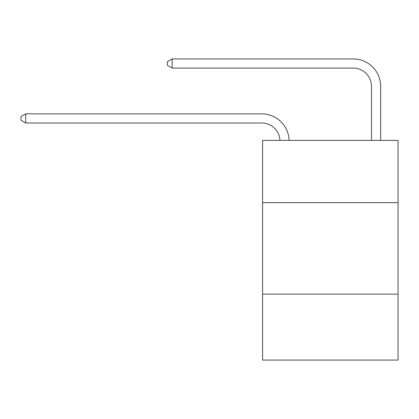 <?xml version="1.0" encoding="UTF-8"?>
<svg xmlns="http://www.w3.org/2000/svg" width="419" height="419" viewBox="0 0 419 419"><rect width="100%" height="100%" fill="white"/><g stroke="black" fill="none" stroke-linecap="round" stroke-linejoin="round"><path stroke-width="0.63" d="M398.05 202.634L398.05 140.396L262.587 140.396L262.587 202.634L398.05 202.634L398.05 360.068L262.587 360.068L262.587 202.634M398.05 294.164L262.587 294.164M279.955 140.396A18.305 18.305 0 0 0 261.671 123.003A18.305 18.305 0 0 1 279.955 140.396A18.305 18.305 0 0 0 261.671 123.003A18.305 18.305 0 0 1 279.955 140.396A18.305 18.305 0 0 0 261.671 123.003A18.305 18.305 0 0 1 279.955 140.396A18.305 18.305 0 0 0 261.671 123.003A18.305 18.305 0 0 1 279.955 140.396A18.305 18.305 0 0 0 261.671 123.003A18.305 18.305 0 0 1 279.955 140.396A18.305 18.305 0 0 0 261.671 123.003A18.305 18.305 0 0 1 279.955 140.396A18.305 18.305 0 0 0 261.671 123.003A18.305 18.305 0 0 1 279.955 140.396A18.305 18.305 0 0 0 261.671 123.003A18.305 18.305 0 0 1 279.955 140.396A18.305 18.305 0 0 0 261.671 123.003A18.305 18.305 0 0 1 279.955 140.396A18.305 18.305 0 0 0 261.671 123.003A18.305 18.305 0 0 1 279.955 140.396A18.305 18.305 0 0 0 261.671 123.003A18.305 18.305 0 0 1 279.955 140.396A18.305 18.305 0 0 0 261.671 123.003A18.305 18.305 0 0 1 279.955 140.396A18.305 18.305 0 0 0 261.671 123.003A18.305 18.305 0 0 1 279.955 140.396A18.305 18.305 0 0 0 261.671 123.003A18.305 18.305 0 0 1 279.955 140.396A18.305 18.305 0 0 0 261.671 123.003A18.305 18.305 0 0 1 279.955 140.396A18.305 18.305 0 0 0 261.671 123.003A18.305 18.305 0 0 1 279.955 140.396A18.305 18.305 0 0 0 261.671 123.003A18.305 18.305 0 0 1 279.955 140.396A18.305 18.305 0 0 0 261.671 123.003L25.711 123.003L20.95 120.258L20.95 116.597L25.711 113.853L261.671 113.853A27.46 27.46 0 0 1 289.115 140.396M371.506 140.396L371.506 86.393A18.305 18.305 0 0 0 353.201 68.088L172.157 68.088L167.396 65.343L167.396 61.682L172.157 58.932L353.201 58.932A27.46 27.46 0 0 1 380.661 86.393L380.661 140.396M25.711 113.853L261.671 113.853L25.711 113.853L261.671 113.853L25.711 113.853L261.671 113.853L25.711 113.853L261.671 113.853L25.711 113.853L261.671 113.853L25.711 113.853L261.671 113.853L25.711 113.853L261.671 113.853L25.711 113.853L261.671 113.853L25.711 113.853L261.671 113.853L25.711 113.853L261.671 113.853L25.711 113.853L261.671 113.853L25.711 113.853L261.671 113.853L25.711 113.853L261.671 113.853L25.711 113.853L261.671 113.853L25.711 113.853L261.671 113.853L25.711 113.853L261.671 113.853L25.711 113.853L261.671 113.853L25.711 113.853L25.711 123.003M371.506 86.393A18.305 18.305 0 0 0 353.201 68.088A18.305 18.305 0 0 1 371.506 86.393A18.305 18.305 0 0 0 353.201 68.088A18.305 18.305 0 0 1 371.506 86.393A18.305 18.305 0 0 0 353.201 68.088A18.305 18.305 0 0 1 371.506 86.393A18.305 18.305 0 0 0 353.201 68.088A18.305 18.305 0 0 1 371.506 86.393A18.305 18.305 0 0 0 353.201 68.088A18.305 18.305 0 0 1 371.506 86.393A18.305 18.305 0 0 0 353.201 68.088A18.305 18.305 0 0 1 371.506 86.393A18.305 18.305 0 0 0 353.201 68.088A18.305 18.305 0 0 1 371.506 86.393A18.305 18.305 0 0 0 353.201 68.088A18.305 18.305 0 0 1 371.506 86.393A18.305 18.305 0 0 0 353.201 68.088A18.305 18.305 0 0 1 371.506 86.393A18.305 18.305 0 0 0 353.201 68.088A18.305 18.305 0 0 1 371.506 86.393A18.305 18.305 0 0 0 353.201 68.088A18.305 18.305 0 0 1 371.506 86.393A18.305 18.305 0 0 0 353.201 68.088A18.305 18.305 0 0 1 371.506 86.393A18.305 18.305 0 0 0 353.201 68.088A18.305 18.305 0 0 1 371.506 86.393A18.305 18.305 0 0 0 353.201 68.088A18.305 18.305 0 0 1 371.506 86.393A18.305 18.305 0 0 0 353.201 68.088A18.305 18.305 0 0 1 371.506 86.393A18.305 18.305 0 0 0 353.201 68.088A18.305 18.305 0 0 1 371.506 86.393A18.305 18.305 0 0 0 353.201 68.088A18.305 18.305 0 0 1 371.506 86.393M172.157 58.932L353.201 58.932L172.157 58.932L353.201 58.932L172.157 58.932L353.201 58.932L172.157 58.932L353.201 58.932L172.157 58.932L353.201 58.932L172.157 58.932L353.201 58.932L172.157 58.932L353.201 58.932L172.157 58.932L353.201 58.932L172.157 58.932L353.201 58.932L172.157 58.932L353.201 58.932L172.157 58.932L353.201 58.932L172.157 58.932L353.201 58.932L172.157 58.932L353.201 58.932L172.157 58.932L353.201 58.932L172.157 58.932L353.201 58.932L172.157 58.932L353.201 58.932L172.157 58.932L353.201 58.932L172.157 58.932L172.157 68.088"/></g></svg>
